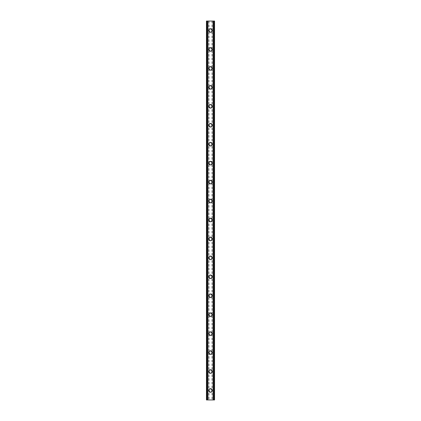 <?xml version="1.0" encoding="UTF-8"?>
<svg xmlns="http://www.w3.org/2000/svg" width="421" height="421" viewBox="0 0 421 421"><rect width="100%" height="100%" fill="white"/><g stroke="black" fill="none" stroke-linecap="round" stroke-linejoin="round"><path stroke-width="0.32" stroke-dasharray="2.1 1.58" d="M211.763 390.478A1.263 1.263 0 0 0 210.5 389.214A1.263 1.263 0 0 0 209.237 390.478A1.263 1.263 0 0 0 210.5 391.74A1.263 1.263 0 0 0 211.763 390.478A1.263 1.263 0 0 0 210.5 389.214A1.263 1.263 0 0 0 209.237 390.478A1.263 1.263 0 0 0 210.5 391.74A1.263 1.263 0 0 0 211.763 390.478M208.695 390.478A1.805 1.805 0 0 1 210.5 388.672A1.805 1.805 0 0 1 212.305 390.478A1.805 1.805 0 0 0 210.5 388.672A1.805 1.805 0 0 0 208.695 390.478A1.805 1.805 0 0 0 210.5 392.283A1.805 1.805 0 0 0 212.305 390.478A1.805 1.805 0 0 0 210.5 388.672A1.805 1.805 0 0 0 208.695 390.478A1.805 1.805 0 0 0 210.5 392.283A1.805 1.805 0 0 0 212.305 390.478A1.805 1.805 0 0 1 210.5 392.283A1.805 1.805 0 0 1 208.695 390.478M211.763 371.532A1.263 1.263 0 0 0 210.5 370.269A1.263 1.263 0 0 0 209.237 371.532A1.263 1.263 0 0 0 210.5 372.796A1.263 1.263 0 0 0 211.763 371.532A1.263 1.263 0 0 0 210.5 370.269A1.263 1.263 0 0 0 209.237 371.532A1.263 1.263 0 0 0 210.5 372.796A1.263 1.263 0 0 0 211.763 371.532M208.695 371.532A1.805 1.805 0 0 1 210.5 369.727A1.805 1.805 0 0 1 212.305 371.532A1.805 1.805 0 0 0 210.5 369.727A1.805 1.805 0 0 0 208.695 371.532A1.805 1.805 0 0 0 210.5 373.338A1.805 1.805 0 0 0 212.305 371.532A1.805 1.805 0 0 0 210.5 369.727A1.805 1.805 0 0 0 208.695 371.532A1.805 1.805 0 0 0 210.5 373.338A1.805 1.805 0 0 0 212.305 371.532A1.805 1.805 0 0 1 210.5 373.338A1.805 1.805 0 0 1 208.695 371.532M211.763 352.587A1.263 1.263 0 0 0 210.5 351.325A1.263 1.263 0 0 0 209.237 352.587A1.263 1.263 0 0 0 210.5 353.851A1.263 1.263 0 0 0 211.763 352.587A1.263 1.263 0 0 0 210.5 351.325A1.263 1.263 0 0 0 209.237 352.587A1.263 1.263 0 0 0 210.5 353.851A1.263 1.263 0 0 0 211.763 352.587M208.695 352.587A1.805 1.805 0 0 1 210.5 350.782A1.805 1.805 0 0 1 212.305 352.587A1.805 1.805 0 0 0 210.5 350.782A1.805 1.805 0 0 0 208.695 352.587A1.805 1.805 0 0 0 210.5 354.393A1.805 1.805 0 0 0 212.305 352.587A1.805 1.805 0 0 0 210.5 350.782A1.805 1.805 0 0 0 208.695 352.587A1.805 1.805 0 0 0 210.5 354.393A1.805 1.805 0 0 0 212.305 352.587A1.805 1.805 0 0 1 210.5 354.393A1.805 1.805 0 0 1 208.695 352.587M211.763 333.642A1.263 1.263 0 0 0 210.5 332.38A1.263 1.263 0 0 0 209.237 333.642A1.263 1.263 0 0 0 210.5 334.905A1.263 1.263 0 0 0 211.763 333.642A1.263 1.263 0 0 0 210.5 332.38A1.263 1.263 0 0 0 209.237 333.642A1.263 1.263 0 0 0 210.5 334.905A1.263 1.263 0 0 0 211.763 333.642M208.695 333.642A1.805 1.805 0 0 1 210.5 331.837A1.805 1.805 0 0 1 212.305 333.642A1.805 1.805 0 0 0 210.5 331.837A1.805 1.805 0 0 0 208.695 333.642A1.805 1.805 0 0 0 210.5 335.448A1.805 1.805 0 0 0 212.305 333.642A1.805 1.805 0 0 0 210.5 331.837A1.805 1.805 0 0 0 208.695 333.642A1.805 1.805 0 0 0 210.5 335.448A1.805 1.805 0 0 0 212.305 333.642A1.805 1.805 0 0 1 210.5 335.448A1.805 1.805 0 0 1 208.695 333.642M211.763 314.697A1.263 1.263 0 0 0 210.5 313.435A1.263 1.263 0 0 0 209.237 314.697A1.263 1.263 0 0 0 210.5 315.96A1.263 1.263 0 0 0 211.763 314.697A1.263 1.263 0 0 0 210.5 313.435A1.263 1.263 0 0 0 209.237 314.697A1.263 1.263 0 0 0 210.5 315.96A1.263 1.263 0 0 0 211.763 314.697M208.695 314.697A1.805 1.805 0 0 1 210.5 312.892A1.805 1.805 0 0 1 212.305 314.697A1.805 1.805 0 0 0 210.5 312.892A1.805 1.805 0 0 0 208.695 314.697A1.805 1.805 0 0 0 210.5 316.503A1.805 1.805 0 0 0 212.305 314.697A1.805 1.805 0 0 0 210.5 312.892A1.805 1.805 0 0 0 208.695 314.697A1.805 1.805 0 0 0 210.5 316.503A1.805 1.805 0 0 0 212.305 314.697A1.805 1.805 0 0 1 210.5 316.503A1.805 1.805 0 0 1 208.695 314.697M211.763 295.752A1.263 1.263 0 0 0 210.5 294.49A1.263 1.263 0 0 0 209.237 295.752A1.263 1.263 0 0 0 210.5 297.015A1.263 1.263 0 0 0 211.763 295.752A1.263 1.263 0 0 0 210.5 294.49A1.263 1.263 0 0 0 209.237 295.752A1.263 1.263 0 0 0 210.5 297.015A1.263 1.263 0 0 0 211.763 295.752M208.695 295.752A1.805 1.805 0 0 1 210.5 293.947A1.805 1.805 0 0 1 212.305 295.752A1.805 1.805 0 0 0 210.5 293.947A1.805 1.805 0 0 0 208.695 295.752A1.805 1.805 0 0 0 210.5 297.558A1.805 1.805 0 0 0 212.305 295.752A1.805 1.805 0 0 0 210.5 293.947A1.805 1.805 0 0 0 208.695 295.752A1.805 1.805 0 0 0 210.5 297.558A1.805 1.805 0 0 0 212.305 295.752A1.805 1.805 0 0 1 210.5 297.558A1.805 1.805 0 0 1 208.695 295.752M211.763 276.808A1.263 1.263 0 0 0 210.5 275.545A1.263 1.263 0 0 0 209.237 276.808A1.263 1.263 0 0 0 210.5 278.07A1.263 1.263 0 0 0 211.763 276.808A1.263 1.263 0 0 0 210.5 275.545A1.263 1.263 0 0 0 209.237 276.808A1.263 1.263 0 0 0 210.5 278.07A1.263 1.263 0 0 0 211.763 276.808M208.695 276.808A1.805 1.805 0 0 1 210.5 275.002A1.805 1.805 0 0 1 212.305 276.808A1.805 1.805 0 0 0 210.5 275.002A1.805 1.805 0 0 0 208.695 276.808A1.805 1.805 0 0 0 210.5 278.613A1.805 1.805 0 0 0 212.305 276.808A1.805 1.805 0 0 0 210.5 275.002A1.805 1.805 0 0 0 208.695 276.808A1.805 1.805 0 0 0 210.5 278.613A1.805 1.805 0 0 0 212.305 276.808A1.805 1.805 0 0 1 210.5 278.613A1.805 1.805 0 0 1 208.695 276.808M211.763 257.863A1.263 1.263 0 0 0 210.5 256.6A1.263 1.263 0 0 0 209.237 257.863A1.263 1.263 0 0 0 210.5 259.125A1.263 1.263 0 0 0 211.763 257.863A1.263 1.263 0 0 0 210.5 256.6A1.263 1.263 0 0 0 209.237 257.863A1.263 1.263 0 0 0 210.5 259.125A1.263 1.263 0 0 0 211.763 257.863M208.695 257.863A1.805 1.805 0 0 1 210.5 256.057A1.805 1.805 0 0 1 212.305 257.863A1.805 1.805 0 0 0 210.5 256.057A1.805 1.805 0 0 0 208.695 257.863A1.805 1.805 0 0 0 210.5 259.668A1.805 1.805 0 0 0 212.305 257.863A1.805 1.805 0 0 0 210.5 256.057A1.805 1.805 0 0 0 208.695 257.863A1.805 1.805 0 0 0 210.5 259.668A1.805 1.805 0 0 0 212.305 257.863A1.805 1.805 0 0 1 210.5 259.668A1.805 1.805 0 0 1 208.695 257.863M211.763 238.917A1.263 1.263 0 0 0 210.5 237.655A1.263 1.263 0 0 0 209.237 238.917A1.263 1.263 0 0 0 210.5 240.18A1.263 1.263 0 0 0 211.763 238.917A1.263 1.263 0 0 0 210.5 237.655A1.263 1.263 0 0 0 209.237 238.917A1.263 1.263 0 0 0 210.5 240.18A1.263 1.263 0 0 0 211.763 238.917M208.695 238.917A1.805 1.805 0 0 1 210.5 237.112A1.805 1.805 0 0 1 212.305 238.917A1.805 1.805 0 0 0 210.5 237.112A1.805 1.805 0 0 0 208.695 238.917A1.805 1.805 0 0 0 210.5 240.723A1.805 1.805 0 0 0 212.305 238.917A1.805 1.805 0 0 0 210.5 237.112A1.805 1.805 0 0 0 208.695 238.917A1.805 1.805 0 0 0 210.5 240.723A1.805 1.805 0 0 0 212.305 238.917A1.805 1.805 0 0 1 210.5 240.723A1.805 1.805 0 0 1 208.695 238.917M211.763 219.972A1.263 1.263 0 0 0 210.5 218.71A1.263 1.263 0 0 0 209.237 219.972A1.263 1.263 0 0 0 210.5 221.235A1.263 1.263 0 0 0 211.763 219.972A1.263 1.263 0 0 0 210.5 218.71A1.263 1.263 0 0 0 209.237 219.972A1.263 1.263 0 0 0 210.5 221.235A1.263 1.263 0 0 0 211.763 219.972M208.695 219.972A1.805 1.805 0 0 1 210.5 218.167A1.805 1.805 0 0 1 212.305 219.972A1.805 1.805 0 0 0 210.5 218.167A1.805 1.805 0 0 0 208.695 219.972A1.805 1.805 0 0 0 210.5 221.778A1.805 1.805 0 0 0 212.305 219.972A1.805 1.805 0 0 0 210.5 218.167A1.805 1.805 0 0 0 208.695 219.972A1.805 1.805 0 0 0 210.5 221.778A1.805 1.805 0 0 0 212.305 219.972A1.805 1.805 0 0 1 210.5 221.778A1.805 1.805 0 0 1 208.695 219.972M211.763 201.028A1.263 1.263 0 0 0 210.5 199.764A1.263 1.263 0 0 0 209.237 201.028A1.263 1.263 0 0 0 210.5 202.29A1.263 1.263 0 0 0 211.763 201.028A1.263 1.263 0 0 0 210.5 199.764A1.263 1.263 0 0 0 209.237 201.028A1.263 1.263 0 0 0 210.5 202.29A1.263 1.263 0 0 0 211.763 201.028M208.695 201.028A1.805 1.805 0 0 1 210.5 199.222A1.805 1.805 0 0 1 212.305 201.028A1.805 1.805 0 0 0 210.5 199.222A1.805 1.805 0 0 0 208.695 201.028A1.805 1.805 0 0 0 210.5 202.833A1.805 1.805 0 0 0 212.305 201.028A1.805 1.805 0 0 0 210.5 199.222A1.805 1.805 0 0 0 208.695 201.028A1.805 1.805 0 0 0 210.5 202.833A1.805 1.805 0 0 0 212.305 201.028A1.805 1.805 0 0 1 210.5 202.833A1.805 1.805 0 0 1 208.695 201.028M211.763 182.083A1.263 1.263 0 0 0 210.5 180.82A1.263 1.263 0 0 0 209.237 182.083A1.263 1.263 0 0 0 210.5 183.345A1.263 1.263 0 0 0 211.763 182.083A1.263 1.263 0 0 0 210.5 180.82A1.263 1.263 0 0 0 209.237 182.083A1.263 1.263 0 0 0 210.5 183.345A1.263 1.263 0 0 0 211.763 182.083M208.695 182.083A1.805 1.805 0 0 1 210.5 180.277A1.805 1.805 0 0 1 212.305 182.083A1.805 1.805 0 0 0 210.5 180.277A1.805 1.805 0 0 0 208.695 182.083A1.805 1.805 0 0 0 210.5 183.888A1.805 1.805 0 0 0 212.305 182.083A1.805 1.805 0 0 0 210.5 180.277A1.805 1.805 0 0 0 208.695 182.083A1.805 1.805 0 0 0 210.5 183.888A1.805 1.805 0 0 0 212.305 182.083A1.805 1.805 0 0 1 210.5 183.888A1.805 1.805 0 0 1 208.695 182.083M211.763 163.137A1.263 1.263 0 0 0 210.5 161.875A1.263 1.263 0 0 0 209.237 163.137A1.263 1.263 0 0 0 210.5 164.4A1.263 1.263 0 0 0 211.763 163.137A1.263 1.263 0 0 0 210.5 161.875A1.263 1.263 0 0 0 209.237 163.137A1.263 1.263 0 0 0 210.5 164.4A1.263 1.263 0 0 0 211.763 163.137M208.695 163.137A1.805 1.805 0 0 1 210.5 161.332A1.805 1.805 0 0 1 212.305 163.137A1.805 1.805 0 0 0 210.5 161.332A1.805 1.805 0 0 0 208.695 163.137A1.805 1.805 0 0 0 210.5 164.943A1.805 1.805 0 0 0 212.305 163.137A1.805 1.805 0 0 0 210.5 161.332A1.805 1.805 0 0 0 208.695 163.137A1.805 1.805 0 0 0 210.5 164.943A1.805 1.805 0 0 0 212.305 163.137A1.805 1.805 0 0 1 210.5 164.943A1.805 1.805 0 0 1 208.695 163.137M211.763 144.192A1.263 1.263 0 0 0 210.5 142.93A1.263 1.263 0 0 0 209.237 144.192A1.263 1.263 0 0 0 210.5 145.456A1.263 1.263 0 0 0 211.763 144.192A1.263 1.263 0 0 0 210.5 142.93A1.263 1.263 0 0 0 209.237 144.192A1.263 1.263 0 0 0 210.5 145.456A1.263 1.263 0 0 0 211.763 144.192M208.695 144.192A1.805 1.805 0 0 1 210.5 142.387A1.805 1.805 0 0 1 212.305 144.192A1.805 1.805 0 0 0 210.5 142.387A1.805 1.805 0 0 0 208.695 144.192A1.805 1.805 0 0 0 210.5 145.998A1.805 1.805 0 0 0 212.305 144.192A1.805 1.805 0 0 0 210.5 142.387A1.805 1.805 0 0 0 208.695 144.192A1.805 1.805 0 0 0 210.5 145.998A1.805 1.805 0 0 0 212.305 144.192A1.805 1.805 0 0 1 210.5 145.998A1.805 1.805 0 0 1 208.695 144.192M211.763 125.248A1.263 1.263 0 0 0 210.5 123.984A1.263 1.263 0 0 0 209.237 125.248A1.263 1.263 0 0 0 210.5 126.511A1.263 1.263 0 0 0 211.763 125.248A1.263 1.263 0 0 0 210.5 123.984A1.263 1.263 0 0 0 209.237 125.248A1.263 1.263 0 0 0 210.5 126.511A1.263 1.263 0 0 0 211.763 125.248M208.695 125.248A1.805 1.805 0 0 1 210.5 123.442A1.805 1.805 0 0 1 212.305 125.248A1.805 1.805 0 0 0 210.5 123.442A1.805 1.805 0 0 0 208.695 125.248A1.805 1.805 0 0 0 210.5 127.053A1.805 1.805 0 0 0 212.305 125.248A1.805 1.805 0 0 0 210.5 123.442A1.805 1.805 0 0 0 208.695 125.248A1.805 1.805 0 0 0 210.5 127.053A1.805 1.805 0 0 0 212.305 125.248A1.805 1.805 0 0 1 210.5 127.053A1.805 1.805 0 0 1 208.695 125.248M211.763 106.302A1.263 1.263 0 0 0 210.5 105.039A1.263 1.263 0 0 0 209.237 106.302A1.263 1.263 0 0 0 210.5 107.566A1.263 1.263 0 0 0 211.763 106.302A1.263 1.263 0 0 0 210.5 105.039A1.263 1.263 0 0 0 209.237 106.302A1.263 1.263 0 0 0 210.5 107.566A1.263 1.263 0 0 0 211.763 106.302M208.695 106.302A1.805 1.805 0 0 1 210.5 104.497A1.805 1.805 0 0 1 212.305 106.302A1.805 1.805 0 0 0 210.5 104.497A1.805 1.805 0 0 0 208.695 106.302A1.805 1.805 0 0 0 210.5 108.108A1.805 1.805 0 0 0 212.305 106.302A1.805 1.805 0 0 0 210.5 104.497A1.805 1.805 0 0 0 208.695 106.302A1.805 1.805 0 0 0 210.5 108.108A1.805 1.805 0 0 0 212.305 106.302A1.805 1.805 0 0 1 210.5 108.108A1.805 1.805 0 0 1 208.695 106.302M211.763 87.358A1.263 1.263 0 0 0 210.5 86.094A1.263 1.263 0 0 0 209.237 87.358A1.263 1.263 0 0 0 210.5 88.621A1.263 1.263 0 0 0 211.763 87.358A1.263 1.263 0 0 0 210.5 86.094A1.263 1.263 0 0 0 209.237 87.358A1.263 1.263 0 0 0 210.5 88.621A1.263 1.263 0 0 0 211.763 87.358M208.695 87.358A1.805 1.805 0 0 1 210.5 85.552A1.805 1.805 0 0 1 212.305 87.358A1.805 1.805 0 0 0 210.5 85.552A1.805 1.805 0 0 0 208.695 87.358A1.805 1.805 0 0 0 210.5 89.163A1.805 1.805 0 0 0 212.305 87.358A1.805 1.805 0 0 0 210.5 85.552A1.805 1.805 0 0 0 208.695 87.358A1.805 1.805 0 0 0 210.5 89.163A1.805 1.805 0 0 0 212.305 87.358A1.805 1.805 0 0 1 210.5 89.163A1.805 1.805 0 0 1 208.695 87.358M211.763 68.412A1.263 1.263 0 0 0 210.5 67.15A1.263 1.263 0 0 0 209.237 68.412A1.263 1.263 0 0 0 210.5 69.675A1.263 1.263 0 0 0 211.763 68.412A1.263 1.263 0 0 0 210.5 67.15A1.263 1.263 0 0 0 209.237 68.412A1.263 1.263 0 0 0 210.5 69.675A1.263 1.263 0 0 0 211.763 68.412M208.695 68.412A1.805 1.805 0 0 1 210.5 66.607A1.805 1.805 0 0 1 212.305 68.412A1.805 1.805 0 0 0 210.5 66.607A1.805 1.805 0 0 0 208.695 68.412A1.805 1.805 0 0 0 210.5 70.218A1.805 1.805 0 0 0 212.305 68.412A1.805 1.805 0 0 0 210.5 66.607A1.805 1.805 0 0 0 208.695 68.412A1.805 1.805 0 0 0 210.5 70.218A1.805 1.805 0 0 0 212.305 68.412A1.805 1.805 0 0 1 210.5 70.218A1.805 1.805 0 0 1 208.695 68.412M211.763 49.468A1.263 1.263 0 0 0 210.5 48.204A1.263 1.263 0 0 0 209.237 49.468A1.263 1.263 0 0 0 210.5 50.73A1.263 1.263 0 0 0 211.763 49.468A1.263 1.263 0 0 0 210.5 48.204A1.263 1.263 0 0 0 209.237 49.468A1.263 1.263 0 0 0 210.5 50.73A1.263 1.263 0 0 0 211.763 49.468M208.695 49.468A1.805 1.805 0 0 1 210.5 47.662A1.805 1.805 0 0 1 212.305 49.468A1.805 1.805 0 0 0 210.5 47.662A1.805 1.805 0 0 0 208.695 49.468A1.805 1.805 0 0 0 210.5 51.273A1.805 1.805 0 0 0 212.305 49.468A1.805 1.805 0 0 0 210.5 47.662A1.805 1.805 0 0 0 208.695 49.468A1.805 1.805 0 0 0 210.5 51.273A1.805 1.805 0 0 0 212.305 49.468A1.805 1.805 0 0 1 210.5 51.273A1.805 1.805 0 0 1 208.695 49.468M211.763 30.523A1.263 1.263 0 0 0 210.5 29.259A1.263 1.263 0 0 0 209.237 30.523A1.263 1.263 0 0 0 210.5 31.785A1.263 1.263 0 0 0 211.763 30.523A1.263 1.263 0 0 0 210.5 29.259A1.263 1.263 0 0 0 209.237 30.523A1.263 1.263 0 0 0 210.5 31.785A1.263 1.263 0 0 0 211.763 30.523M208.695 30.523A1.805 1.805 0 0 1 210.5 28.717A1.805 1.805 0 0 1 212.305 30.523A1.805 1.805 0 0 0 210.5 28.717A1.805 1.805 0 0 0 208.695 30.523A1.805 1.805 0 0 0 210.5 32.328A1.805 1.805 0 0 0 212.305 30.523A1.805 1.805 0 0 0 210.5 28.717A1.805 1.805 0 0 0 208.695 30.523A1.805 1.805 0 0 0 210.5 32.328A1.805 1.805 0 0 0 212.305 30.523A1.805 1.805 0 0 1 210.5 32.328A1.805 1.805 0 0 1 208.695 30.523M211.416 21.05L210.726 21.05L211.416 21.05M210.726 21.05L211.505 21.05L210.726 21.05M210.079 21.05L209.348 21.05L210.079 21.05M209.348 21.05L210.268 21.05L209.348 21.05M209.011 21.05L214.557 21.05L213.115 21.05L213.289 399.95L206.443 399.95L207.885 399.95L206.443 399.95L206.443 21.05L209.011 21.05L209.011 399.95M207.016 21.05L207.885 21.05L206.443 21.05L207.016 21.05L207.016 399.95M213.289 21.05L214.557 21.05L214.557 399.95L213.289 399.95M209.584 399.95L210.274 399.95L209.584 399.95M210.274 399.95L209.495 399.95L210.274 399.95M210.889 399.95L211.21 399.95L210.889 399.95M211.989 21.05L211.989 399.95M208.832 21.05L208.832 399.95M207.927 21.05L207.927 399.95M207.748 21.05L207.748 399.95M206.711 21.05L206.711 399.95M207.885 21.05L207.885 399.95L207.885 21.05M207.711 21.05L207.711 399.95M206.443 21.05L206.443 399.95M213.984 21.05L213.984 399.95M213.115 21.05L213.115 399.95L213.115 21.05M214.557 21.05L214.557 399.95M214.289 21.05L214.289 399.95M213.252 21.05L213.252 399.95M213.073 21.05L213.073 399.95M212.168 21.05L212.168 399.95"/><path stroke-width="0.63" d="M208.695 390.478A1.805 1.805 0 0 1 210.5 388.672A1.805 1.805 0 0 1 212.305 390.478A1.805 1.805 0 0 1 210.5 392.283A1.805 1.805 0 0 1 208.695 390.478M208.695 371.532A1.805 1.805 0 0 1 210.5 369.727A1.805 1.805 0 0 1 212.305 371.532A1.805 1.805 0 0 1 210.5 373.338A1.805 1.805 0 0 1 208.695 371.532M208.695 352.587A1.805 1.805 0 0 1 210.5 350.782A1.805 1.805 0 0 1 212.305 352.587A1.805 1.805 0 0 1 210.5 354.393A1.805 1.805 0 0 1 208.695 352.587M208.695 333.642A1.805 1.805 0 0 1 210.5 331.837A1.805 1.805 0 0 1 212.305 333.642A1.805 1.805 0 0 1 210.5 335.448A1.805 1.805 0 0 1 208.695 333.642M208.695 314.697A1.805 1.805 0 0 1 210.5 312.892A1.805 1.805 0 0 1 212.305 314.697A1.805 1.805 0 0 1 210.5 316.503A1.805 1.805 0 0 1 208.695 314.697M208.695 295.752A1.805 1.805 0 0 1 210.5 293.947A1.805 1.805 0 0 1 212.305 295.752A1.805 1.805 0 0 1 210.5 297.558A1.805 1.805 0 0 1 208.695 295.752M208.695 276.808A1.805 1.805 0 0 1 210.5 275.002A1.805 1.805 0 0 1 212.305 276.808A1.805 1.805 0 0 1 210.5 278.613A1.805 1.805 0 0 1 208.695 276.808M208.695 257.863A1.805 1.805 0 0 1 210.5 256.057A1.805 1.805 0 0 1 212.305 257.863A1.805 1.805 0 0 1 210.5 259.668A1.805 1.805 0 0 1 208.695 257.863M208.695 238.917A1.805 1.805 0 0 1 210.5 237.112A1.805 1.805 0 0 1 212.305 238.917A1.805 1.805 0 0 1 210.5 240.723A1.805 1.805 0 0 1 208.695 238.917M208.695 219.972A1.805 1.805 0 0 1 210.5 218.167A1.805 1.805 0 0 1 212.305 219.972A1.805 1.805 0 0 1 210.5 221.778A1.805 1.805 0 0 1 208.695 219.972M208.695 201.028A1.805 1.805 0 0 1 210.5 199.222A1.805 1.805 0 0 1 212.305 201.028A1.805 1.805 0 0 1 210.5 202.833A1.805 1.805 0 0 1 208.695 201.028M208.695 182.083A1.805 1.805 0 0 1 210.5 180.277A1.805 1.805 0 0 1 212.305 182.083A1.805 1.805 0 0 1 210.5 183.888A1.805 1.805 0 0 1 208.695 182.083M208.695 163.137A1.805 1.805 0 0 1 210.5 161.332A1.805 1.805 0 0 1 212.305 163.137A1.805 1.805 0 0 1 210.5 164.943A1.805 1.805 0 0 1 208.695 163.137M208.695 144.192A1.805 1.805 0 0 1 210.5 142.387A1.805 1.805 0 0 1 212.305 144.192A1.805 1.805 0 0 1 210.5 145.998A1.805 1.805 0 0 1 208.695 144.192M208.695 125.248A1.805 1.805 0 0 1 210.5 123.442A1.805 1.805 0 0 1 212.305 125.248A1.805 1.805 0 0 1 210.5 127.053A1.805 1.805 0 0 1 208.695 125.248M208.695 106.302A1.805 1.805 0 0 1 210.5 104.497A1.805 1.805 0 0 1 212.305 106.302A1.805 1.805 0 0 1 210.5 108.108A1.805 1.805 0 0 1 208.695 106.302M208.695 87.358A1.805 1.805 0 0 1 210.5 85.552A1.805 1.805 0 0 1 212.305 87.358A1.805 1.805 0 0 1 210.5 89.163A1.805 1.805 0 0 1 208.695 87.358M208.695 68.412A1.805 1.805 0 0 1 210.5 66.607A1.805 1.805 0 0 1 212.305 68.412A1.805 1.805 0 0 1 210.5 70.218A1.805 1.805 0 0 1 208.695 68.412M208.695 49.468A1.805 1.805 0 0 1 210.5 47.662A1.805 1.805 0 0 1 212.305 49.468A1.805 1.805 0 0 1 210.5 51.273A1.805 1.805 0 0 1 208.695 49.468M208.695 30.523A1.805 1.805 0 0 1 210.5 28.717A1.805 1.805 0 0 1 212.305 30.523A1.805 1.805 0 0 1 210.5 32.328A1.805 1.805 0 0 1 208.695 30.523M213.984 21.05L206.443 21.05L206.443 399.95L214.557 399.95L214.557 21.05L213.984 21.05L213.984 399.95M214.557 21.05L214.557 399.95M206.443 399.95L206.443 21.05M207.016 21.05L207.016 399.95M207.711 21.05L207.711 399.95M207.9 21.05L207.9 399.95M213.1 21.05L213.1 399.95M213.289 21.05L213.289 399.95"/></g></svg>
